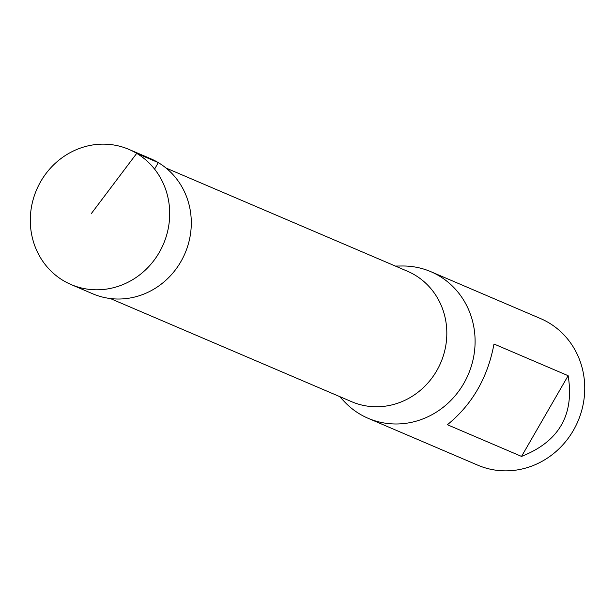 <?xml version="1.0" encoding="UTF-8"?>
<svg xmlns="http://www.w3.org/2000/svg" width="615" height="615" viewBox="0 0 615 615"><rect width="100%" height="100%" fill="white"/><g stroke="black" fill="none" stroke-linecap="round" stroke-linejoin="round"><path stroke-width="0.92" d="M339.572 396.537L344.331 401.603A79.735 74.83 -66.9 0 0 368.154 418.308L477.793 465.178A79.735 74.83 -66.9 0 0 575.809 425.88A79.735 74.83 -66.9 0 0 548.964 322.867A79.735 74.83 -66.9 0 0 540.477 318.539L430.831 271.676A79.735 74.83 -66.9 0 0 402.295 265.995L395.337 266.057M368.154 418.308A79.735 74.83 -66.9 0 0 466.17 379.009A79.735 74.83 -66.9 0 0 439.325 276.004A79.735 74.83 -66.9 0 0 430.831 271.676M493.999 344.008L568.137 375.696C574.541 414.733 559.012 441.639 521.535 456.415L447.397 424.727C472.205 404.532 487.733 377.625 493.999 344.008M166.05 168.049L407.445 271.23A70.948 66.581 113.1 0 1 414.994 275.089A70.948 66.581 113.1 0 1 438.879 366.74A70.948 66.581 113.1 0 1 351.672 401.71L110.277 298.521M568.137 375.696L521.535 456.415M63.276 280.571A73.508 68.988 113.1 0 1 38.537 185.592A73.508 68.988 113.1 0 1 128.919 149.391A73.508 68.988 113.1 0 1 163.436 244.086A73.508 68.988 113.1 0 1 71.14 284.576A73.508 68.988 113.1 0 1 63.276 280.571M71.14 284.576L92.75 293.801A73.493 68.972 -66.9 0 0 185.03 253.319A73.493 68.972 -66.9 0 0 150.521 158.639L128.919 149.391M154.573 169.102L158.316 162.621L136.715 153.373L91.504 213.344"/></g></svg>
